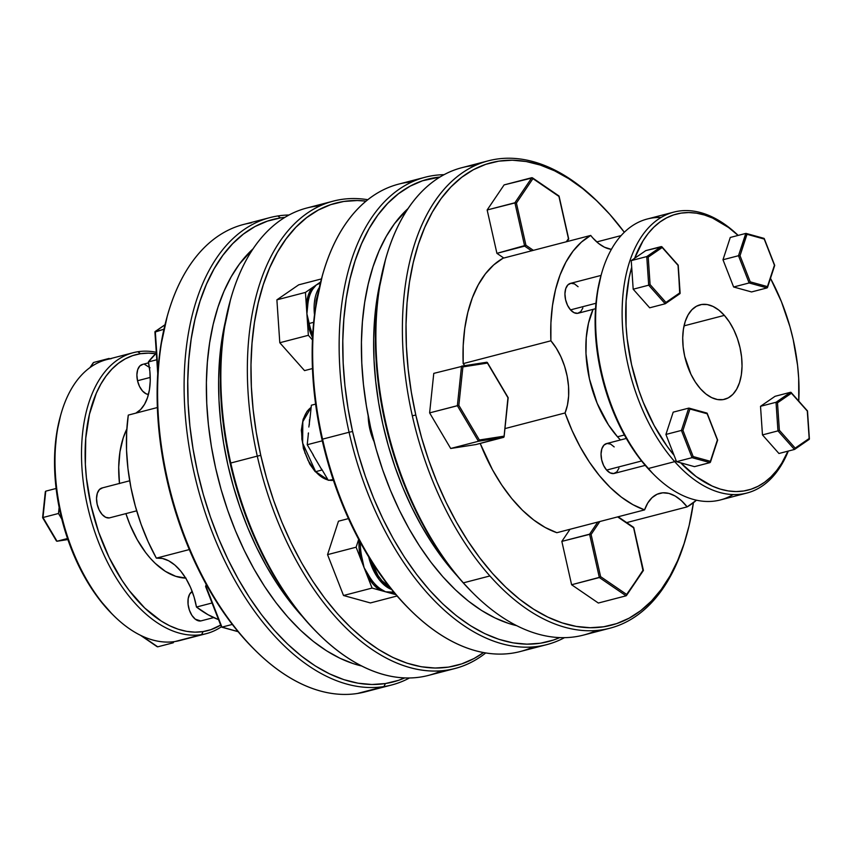 <?xml version="1.0" encoding="UTF-8"?>
<svg xmlns="http://www.w3.org/2000/svg" width="852" height="852" viewBox="0 0 852 852"><rect width="100%" height="100%" fill="white"/><g stroke="black" fill="none" stroke-linecap="round" stroke-linejoin="round"><path stroke-width="1.28" d="M385.977 257.954L385.392 260.009A238.911 136.576 75.4 0 0 385.21 422.997L385.796 422.698A241.478 138.045 -104.6 0 1 385.977 257.954A241.478 138.045 -104.6 0 1 475.437 165.394M600.17 204.15L598.658 202.638A241.478 138.045 75.4 0 0 444.062 189.325A241.478 138.045 75.4 0 0 412.315 415.797L415.808 415.041A238.911 136.576 -104.6 0 1 447.215 190.976A238.911 136.576 -104.6 0 1 600.17 204.15A238.911 136.576 -104.6 0 1 624.324 232.266L609.862 214.438L596.56 200.635L582.821 188.686L568.774 178.707L554.567 170.815L540.317 165.064L526.174 161.518L512.276 160.208L498.75 161.156L485.736 164.34L473.339 169.74L461.709 177.301L450.932 186.939L441.112 198.58L432.369 212.095L424.765 227.367L418.375 244.247L413.263 262.565L409.482 282.15L407.064 302.811L406.042 324.346L406.415 346.551L408.183 369.214L411.324 392.122L415.808 415.041L412.315 415.797A241.478 138.045 -104.6 0 1 488.398 160.794A241.478 138.045 -104.6 0 1 599.414 203.394M322.738 274.397L322.152 276.453A238.911 136.576 75.4 0 0 321.971 439.451L322.557 439.142A241.478 138.045 -104.6 0 1 322.738 274.397A241.478 138.045 -104.6 0 1 412.198 181.838M349.075 432.252L352.579 431.485A238.911 136.576 -104.6 0 1 439.983 177.035L422.496 180.784L410.1 186.183L398.47 193.745L387.692 203.394L377.883 215.023L369.129 228.549L361.525 243.821L355.135 260.691L350.023 279.009L346.242 298.594L343.835 319.255L342.802 340.789L343.175 363.005L344.943 385.668L348.085 408.566L352.579 431.485L349.075 432.252A241.478 138.045 -104.6 0 1 425.159 177.237A241.478 138.045 -104.6 0 1 444.094 174.681A241.478 138.045 75.4 0 0 349.075 432.252L322.557 439.142L349.075 432.252A241.478 138.045 75.4 0 0 564.503 637.658A241.478 138.045 -104.6 0 1 546.718 644.655A241.478 138.045 -104.6 0 1 349.075 432.252M230.935 298.275L230.349 300.33A238.911 136.576 75.4 0 0 230.178 463.328L230.764 463.019A241.478 138.045 -104.6 0 1 230.935 298.275A241.478 138.045 -104.6 0 1 320.395 205.715M257.283 456.118L260.776 455.362A238.911 136.576 -104.6 0 1 366.104 201.115L357.244 200.529L343.718 201.477L330.693 204.661L318.307 210.061L306.667 217.622L295.889 227.26L286.08 238.901L277.326 252.426L269.722 267.698L263.332 284.568L258.231 302.886L254.45 322.471L252.032 343.132L250.999 364.667L251.372 386.872L253.14 409.546L256.282 432.443L260.776 455.362L257.283 456.118A241.478 138.045 -104.6 0 1 333.356 201.115A241.478 138.045 -104.6 0 1 367.84 199.709A241.478 138.045 75.4 0 0 257.283 456.118L230.764 463.019L257.283 456.118A241.478 138.045 75.4 0 0 485.725 652.962A241.478 138.045 -104.6 0 1 454.925 668.532A241.478 138.045 -104.6 0 1 257.283 456.118M270.116 217.558L243.597 224.459A241.478 138.045 75.4 0 0 169.101 486.204A241.478 138.045 75.4 0 0 357.414 693.475L383.933 686.584L385.402 683.549A238.911 136.576 -104.6 0 1 197.536 471.816A238.911 136.576 -104.6 0 1 280.478 217.92L277.869 215.95A241.478 138.045 75.4 0 0 194.043 472.572A241.478 138.045 75.4 0 0 383.933 686.584A241.478 138.045 -104.6 0 1 195.619 479.303A241.478 138.045 -104.6 0 1 270.116 217.558A241.478 138.045 -104.6 0 1 277.869 215.95A241.478 138.045 -104.6 0 1 289.052 215.002A241.478 138.045 75.4 0 0 277.869 215.95L280.478 217.92L284.941 217.356A238.911 136.576 -104.6 0 0 280.478 217.92L267.453 221.115L255.067 226.504L243.427 234.066L232.649 243.715L222.841 255.344L214.086 268.87L206.482 284.142L200.092 301.012L194.991 319.33L191.21 338.915L188.793 359.576L187.77 381.11L188.132 403.326L189.9 425.989L193.042 448.887L197.536 471.816L203.33 494.533L210.369 516.823L218.591 538.485L227.921 559.306L238.262 579.072L249.508 597.603L261.553 614.718L274.291 630.267L287.603 644.069L301.342 656.019L315.378 665.998L329.596 673.889L343.846 679.64L357.978 683.187L371.887 684.497L385.402 683.549L383.933 686.584L357.414 693.475A241.478 138.045 -104.6 0 1 254.908 650.023A241.478 138.045 -104.6 0 1 167.695 314.718A241.478 138.045 -104.6 0 1 251.351 222.851M167.695 314.718L167.109 316.774A238.911 136.576 75.4 0 0 253.395 648.51L254.908 650.023M611.395 249.38A50.726 29 -104.6 0 1 592.885 238.027L598.551 243.438L604.483 247.218L611.395 249.38M596.751 241.925L621.151 235.578L596.751 241.925M614.186 446.917L610.618 444.105L607.018 443.487L603.93 445.149L601.832 448.844L601.033 454.01L601.672 459.867L603.631 465.512L606.613 470.08L641.599 460.985L606.613 470.08A15.411 8.808 75.4 0 0 614.281 473.424L645.23 465.373M578.082 286.719L574.514 283.908L570.915 283.29L567.826 284.951L565.728 288.647L564.929 293.812L565.568 299.67L567.528 305.314L570.52 309.883L595.963 303.269L570.52 309.883A15.411 8.808 75.4 0 0 578.178 313.227L595.527 308.712M673.804 212.105A145.149 82.974 -104.6 0 1 738.173 235.408A145.149 82.974 75.4 0 0 628.03 266.889A145.149 82.974 75.4 0 0 674.709 461.646A145.149 82.974 -104.6 0 1 622.12 314.186A145.149 82.974 -104.6 0 1 673.804 212.105L647.286 219.007A145.149 82.974 75.4 0 0 595.601 321.087A145.149 82.974 75.4 0 0 648.191 468.547L674.709 461.646L676.062 460.41L674.709 461.646L648.191 468.547L646.774 467.152A142.582 81.504 75.4 0 0 652.568 473.286L654.08 474.798A145.149 82.974 -104.6 0 1 648.191 468.547A145.149 82.974 75.4 0 0 720.355 499.954L746.874 493.052A145.149 82.974 -104.6 0 1 674.709 461.646A145.149 82.974 75.4 0 0 788.302 451.07A145.149 82.974 -104.6 0 1 746.874 493.052M733.114 494.575A145.149 82.974 -104.6 0 1 654.08 474.798M680.088 293.109L665.923 302.417L665.188 303.77L648.692 285.186L646.753 256.58L631.247 260.616L631.694 267.283A142.582 81.504 -104.6 0 0 674.081 455.341L665.913 434.445L673.197 412.155L688.704 408.129L681.419 430.42L665.913 434.445L681.419 430.42L692.058 457.662L709.993 462.615L692.058 457.662L676.563 461.688L692.058 457.662L681.419 430.42L688.704 408.129L673.197 412.155L665.913 434.445L676.563 461.688L680.737 462.849L696.191 476.598L712.197 486.066L720.238 489.091L728.215 490.922L736.053 491.561L743.689 490.986L751.049 489.218L758.078 486.268L764.713 482.168L770.9 476.928L776.577 470.623L781.699 463.296L787.983 451.155A142.582 81.504 -104.6 0 1 680.737 462.849L694.486 466.651L709.993 462.615L694.486 466.651L676.563 461.688L674.081 455.341L667.031 446.192L654.166 425.553L643.303 402.378L638.744 390.088L631.566 364.635L627.178 338.745L626.071 325.911L626.103 301.044L629.106 277.933L631.694 267.283L633.185 289.211L649.682 307.806L665.188 303.77L649.682 307.806L633.185 289.211L648.692 285.186L633.185 289.211L631.247 260.616L634.633 258.284L643.058 240.807L648.18 233.48L653.857 227.175L660.034 221.946L666.669 217.835L673.698 214.885L681.067 213.117L688.704 212.553L696.531 213.181L704.508 215.023L712.549 218.037L728.567 227.505L738.098 235.418A142.582 81.504 -104.6 0 0 634.633 258.284L631.247 260.616L646.753 256.58L661.301 246.579L645.795 250.605L634.633 258.284L645.795 250.605L661.897 246.76L662.196 247.506L648.223 257.112L650.087 284.568L665.923 302.417L679.896 292.811L678.032 265.355L662.196 247.506L678.203 265.132L679.736 293.759M770.485 278.359A142.582 81.504 -104.6 0 1 798.761 401.004L798.675 378.192L797.578 365.359L793.18 339.479L789.932 326.635L781.444 301.725L770.485 278.359M700.397 388.725A48.809 27.903 -104.6 0 1 682.708 339.139A48.809 27.903 -104.6 0 1 700.088 304.814A48.809 27.903 -104.6 0 1 724.36 315.378L684.039 325.858L724.36 315.378L718.832 310.117L713.06 306.464L707.256 304.558L701.654 304.494L696.467 306.241L691.888 309.755L688.096 314.899L685.232 321.46L683.421 329.213L682.718 337.829L683.155 346.998L684.71 356.36L690.919 374.23L695.328 382.058L700.397 388.725L705.925 393.997L711.697 397.639L717.49 399.545L723.092 399.62L728.29 397.863L732.869 394.348L736.66 389.204L739.515 382.644L741.336 374.901L742.039 366.275L741.602 357.105L740.037 347.744L737.417 338.553L733.828 329.873L729.418 322.045L724.36 315.378A48.809 27.903 -104.6 0 1 742.039 364.965A48.809 27.903 -104.6 0 1 724.658 399.29A48.809 27.903 -104.6 0 1 700.397 388.725M617.498 436.788A87.341 49.927 75.4 0 0 620.458 439.962L617.498 436.788L624.378 434.999L617.498 436.788L608.434 424.85L597.135 403.23L589.435 378.863L585.995 353.814L586.24 337.829L588.498 323.11L593.109 309.34A87.341 49.927 75.4 0 0 617.498 436.788M488.398 160.794L461.88 167.684A241.478 138.045 75.4 0 0 385.796 422.698A241.478 138.045 75.4 0 0 463.382 582.853A241.478 138.045 75.4 0 0 583.439 635.102L609.957 628.201A241.478 138.045 -104.6 0 1 489.9 575.952L463.382 582.853L489.9 575.952A241.478 138.045 -104.6 0 1 412.315 415.797A241.478 138.045 75.4 0 0 489.9 575.952A241.478 138.045 75.4 0 0 685.86 537.942L686.446 535.887A238.911 136.576 -104.6 0 1 550.978 618.563A238.911 136.576 -104.6 0 1 415.808 415.041L421.612 437.758L428.652 460.059L436.874 481.721L446.203 502.531L456.534 522.297L467.78 540.839L479.836 557.953L492.573 573.492L505.875 587.305L519.613 599.254L533.661 609.223L547.879 617.125L562.118 622.876L576.261 626.412L590.159 627.722L603.685 626.774L616.699 623.589L629.096 618.19L640.736 610.639L651.503 600.99L661.322 589.35L670.066 575.835L677.681 560.563L684.06 543.683L689.172 525.365L693.411 502.723A238.911 136.576 -104.6 0 1 686.446 535.887M686.148 536.92A241.478 138.045 -104.6 0 1 609.957 628.201M307.796 459.963L315.08 471.103A1.022 0.564 -41.6 0 0 315.645 471.667L322.173 469.974A38.532 22.024 -104.6 0 1 322.173 469.974L315.645 471.667A38.532 22.024 75.4 0 0 328.105 479.985L315.645 471.667A1.022 0.564 138.4 0 1 315.08 471.103L316.901 473.02M329.074 480.187A38.532 22.024 75.4 0 0 333.388 480.283L329.074 480.187M302.258 616.347A225.035 128.641 -104.6 0 1 225.46 321.055L221.882 339.575L219.603 359.033L218.634 379.321L218.985 400.238L220.647 421.591L223.607 443.157L227.846 464.755L233.299 486.151L239.934 507.153L247.676 527.548L256.463 547.154L266.197 565.781L276.793 583.237L288.146 599.361L302.258 616.347M253.15 248.752A225.035 128.641 75.4 0 0 218.644 480.464A225.035 128.641 75.4 0 0 361.663 665.998L353.41 663.687L339.991 658.276L326.604 650.832L313.376 641.439L300.437 630.192L287.901 617.178L275.899 602.545L264.557 586.421L253.96 568.966L244.226 550.339L235.44 530.732L227.697 510.337L221.062 489.336L215.599 467.94L211.371 446.341L208.41 424.775L206.748 403.422L206.397 382.505L207.366 362.217L209.645 342.76L213.202 324.314L218.016 307.061L224.033 291.171L231.19 276.783L239.433 264.045L253.15 248.752M157.375 407.533L128.29 415.105A145.149 82.974 75.4 0 0 156.353 558.145L189.304 549.572L156.353 558.145L162.434 558.454L168.696 560.797L174.894 565.078L180.752 571.117L186.045 578.678L190.55 587.433L194.075 597.018L196.471 607.039A145.149 82.974 75.4 0 0 218.538 619.628L208.005 614.697L196.471 607.039A50.726 29 75.4 0 0 156.353 558.145L148.141 541.734L141.081 524.268L135.308 506.067L130.91 487.429L127.97 468.696L126.543 450.175L126.65 432.209L128.29 415.105L157.375 407.533M192.201 591.501A15.411 8.808 75.4 0 0 188.974 608.829A15.411 8.808 75.4 0 0 200.699 620.948L201.221 620.831M129.696 480.784L102.016 487.983A15.411 8.808 75.4 0 0 97.266 504.693A15.411 8.808 75.4 0 0 109.29 517.92L136.671 510.827M142.87 364.358L139.781 366.019L137.683 369.715L136.884 374.88L137.523 380.737L150.24 377.425L137.523 380.737L139.483 386.382L142.476 390.951L146.043 393.773L148.45 394.444A15.411 8.808 75.4 0 1 137.523 380.737A15.411 8.808 75.4 0 1 142.38 364.454L148.567 362.845M133.21 352.707L106.692 359.608A145.149 82.974 75.4 0 0 61.908 516.93A145.149 82.974 75.4 0 0 175.097 641.513L201.615 634.623L203.095 631.588A142.582 81.504 -104.6 0 1 90.972 505.225A142.582 81.504 -104.6 0 1 140.474 353.718L137.864 351.738A145.149 82.974 75.4 0 0 87.479 505.981A145.149 82.974 75.4 0 0 201.615 634.623A145.149 82.974 -104.6 0 1 88.427 510.028A145.149 82.974 -104.6 0 1 133.21 352.707A145.149 82.974 -104.6 0 1 137.864 351.738A145.149 82.974 -104.6 0 1 156.299 352.291A145.149 82.974 75.4 0 0 137.864 351.738L140.474 353.718L148.546 353.154L155.703 353.75A142.582 81.504 -104.6 0 0 140.474 353.718L132.699 355.614L125.308 358.841L118.364 363.346L111.931 369.108L106.074 376.052L100.855 384.114L96.319 393.23L89.46 414.232L85.754 438.248L85.37 464.351L86.425 477.876L90.972 505.225L98.64 532.095L109.109 557.442L121.985 580.297L129.184 590.511L144.723 608.03L161.305 621.108L169.782 625.826L178.292 629.255L186.726 631.375L195.023 632.152L203.095 631.588L201.615 634.623L175.097 641.513A145.149 82.974 -104.6 0 1 113.486 615.4A145.149 82.974 -104.6 0 1 61.067 413.859A145.149 82.974 -104.6 0 1 111.346 358.639M61.067 413.859L60.481 415.914A142.582 81.504 75.4 0 0 59.129 507.334A142.582 81.504 75.4 0 0 61.759 519.006A142.582 81.504 75.4 0 0 111.974 613.887L113.486 615.4M119.493 483.606L118.705 467.194L119.962 451.773L123.221 437.917L126.841 428.982A87.341 49.927 75.4 0 0 119.472 483.446M186.024 578.114L175.768 576.335L165.363 571.351L155.202 563.332L150.346 558.284L145.681 552.607L137.172 539.572L129.983 524.726L125.904 513.628A87.341 49.927 75.4 0 0 185.693 578.103M309.159 323.483L313.674 322.312L309.159 323.483A38.532 22.024 75.4 0 0 312.716 334.612A38.532 22.024 75.4 0 1 309.159 323.483A38.532 22.024 75.4 0 1 308.893 322.226A38.532 22.024 75.4 0 0 309.159 323.483M308.403 320.075L308.893 322.226L307.487 322.493L308.893 322.226L306.901 313.866L308.403 320.075M307.082 311.694L306.315 305.229A39.565 22.621 -104.6 0 1 311.96 287.923A1.022 0.767 -143.5 0 0 313.248 288.551A38.532 22.024 75.4 0 0 307.753 305.399L307.082 311.694M314.079 287.443L313.248 288.551A38.532 22.024 75.4 0 0 307.753 305.399L306.315 305.229L308.19 295.506L311.96 287.923L316.358 284.909L314.079 287.443M320.512 283.024L316.358 284.909L320.757 281.884M314.505 314.793A38.532 22.024 -104.6 0 1 319.287 287.55L314.505 314.793M315.56 307.135L318.094 292.981L316.092 300.618L315.56 307.242M394.135 592.566A39.565 22.621 -104.6 0 1 390.93 593.29L380.109 590.298L380.993 589.158L385.519 591.789L372.079 588.072L343.516 595.505L370.407 602.939L343.516 595.505L372.079 588.072L367.308 575.867L372.079 588.072L380.109 590.298L373.282 584.365L367.308 575.867L356.115 547.208L327.551 554.641L343.516 595.505L327.551 554.641L338.468 521.2L327.551 554.641L356.115 547.208L358.671 539.359L356.115 547.208L364.092 567.645L368.533 575.111L367.308 575.867L368.533 575.111A38.532 22.024 75.4 0 0 380.993 589.158A1.022 0.724 -57.7 0 0 380.109 590.298A39.565 22.621 -104.6 0 1 367.308 575.867L364.092 567.645L362.27 559.082L360.875 559.413L362.27 559.082A38.532 22.024 75.4 0 1 360.407 542.586A38.532 22.024 75.4 0 0 362.27 559.082L364.092 567.645L368.533 575.111A38.532 22.024 75.4 0 0 380.993 589.158L385.519 591.789L391.547 592.076A38.532 22.024 75.4 0 0 392.271 591.98L393.4 591.682L392.271 591.98A38.532 22.024 75.4 0 0 393.443 591.735M391.579 589.467A38.532 22.024 -104.6 0 1 368.682 556.91L379.183 579.637L391.579 589.467M389.62 587.028L371.355 561.223L378.054 575.579L381.952 580.702L389.62 587.028M333.356 201.115L306.837 208.005A241.478 138.045 75.4 0 0 230.764 463.019A241.478 138.045 75.4 0 0 428.407 675.423L454.925 668.532M425.159 177.237L398.64 184.128A241.478 138.045 75.4 0 0 322.557 439.142A241.478 138.045 75.4 0 0 520.199 651.546L546.718 644.655M322.216 276.24L315.645 306.55L313.227 327.211L312.205 348.756L312.577 370.961L314.345 393.624L317.487 416.532L321.971 439.451L327.764 462.167L334.815 484.458L343.036 506.12L352.355 526.941L362.696 546.707L373.943 565.238L385.999 582.363L398.736 597.902L408.555 608.317M483.521 652.579L474.053 658.511L461.667 663.91L448.642 667.105L435.127 668.043L421.218 666.743L407.086 663.197L392.836 657.446L378.618 649.543L364.581 639.575L350.832 627.626L337.53 613.813L324.793 598.274L312.748 581.16L301.491 562.618L291.16 542.852L281.831 522.042L273.609 500.38L266.57 478.078L260.776 455.362A238.911 136.576 -104.6 0 0 483.521 652.579M298.711 284.824L276.889 299.84L279.797 342.738L304.537 370.62L312.471 368.554L304.537 370.62L279.797 342.738L276.889 299.84L305.442 292.417L306.315 305.229L307.753 305.399L306.901 313.866L307.487 322.493L305.442 292.417L276.889 299.84L298.711 284.824L321.47 278.913L298.711 284.824M230.413 300.106L223.842 330.427L221.435 351.088L220.402 372.622L220.774 394.838L222.542 417.501L225.684 440.399L230.178 463.328L235.972 486.045L243.012 508.335L251.233 529.997L260.563 550.807L270.893 570.584L282.14 589.115L294.196 606.23L306.933 621.768L316.752 632.195M559.764 637.605L553.47 640.044L540.445 643.228L526.919 644.165L513.021 642.866L498.878 639.319L484.639 633.568L470.421 625.666L456.374 615.698L442.635 603.748L429.333 589.935L416.596 574.397L404.54 557.283L393.294 538.752L382.963 518.975L373.634 498.164L365.412 476.502L358.373 454.212L352.579 431.485A238.911 136.576 -104.6 0 0 559.764 637.605M368.192 415.893L369.768 428.812L374.092 441.709A38.532 22.024 75.4 0 1 368.192 415.893M360.875 559.413A39.565 22.621 -104.6 0 1 359.086 540.136L359.086 548.038L360.875 559.413M394.188 592.545L390.93 593.29L385.519 591.789L391.547 592.076L390.93 593.29A1.022 0.841 84.5 0 1 391.547 592.076A38.532 22.024 75.4 0 0 392.271 591.98A38.532 22.024 75.4 0 0 393.411 591.746M390.93 593.29L395.914 594.664L390.93 593.29M397.064 595.995L370.407 602.939L397.064 595.995M338.468 521.2L348.447 518.612L338.468 521.2M312.546 337.754A39.565 22.621 -104.6 0 1 307.487 322.493L308.36 335.305L312.45 339.927L308.36 335.305L279.797 342.738L308.36 335.305L307.487 322.493L312.546 337.754M320.373 283.056L316.358 284.909L313.248 288.551L311.96 287.923L305.442 292.417L320.661 281.948M167.173 316.561L160.613 346.87L158.195 367.531L157.162 389.076L157.535 411.282L159.303 433.945L162.444 456.853L166.939 479.772L172.732 502.488L179.772 524.789L187.994 546.441L197.323 567.262L207.654 587.028L218.9 605.559L230.956 622.684L243.693 638.223L253.513 648.638M212.041 602.992L196.471 607.039L212.041 602.992M148.376 361.94L156.8 359.757L148.376 361.94L149.877 371.547L150.24 380.929L149.43 389.737L147.513 397.628L144.531 404.306L140.612 409.535L135.862 413.135A50.726 29 75.4 0 0 148.376 361.94A145.149 82.974 75.4 0 1 156.353 353.143L148.376 361.94M404.732 677.926L398.427 680.365L385.402 683.549A238.911 136.576 -104.6 0 0 404.732 677.926M409.471 677.979A241.478 138.045 -104.6 0 1 391.686 684.976A241.478 138.045 -104.6 0 1 383.933 686.584A241.478 138.045 75.4 0 0 409.471 677.979M372.718 689.502A241.478 138.045 -104.6 0 1 357.414 693.475A241.478 138.045 75.4 0 0 365.167 691.877L391.686 684.976M220.668 625.07L210.859 629.681L203.095 631.588A142.582 81.504 -104.6 0 0 220.668 625.07M192.286 591.458L189.645 594.195L188.164 598.711L188.079 604.334L189.4 610.192L191.924 615.4L195.268 619.17L200.699 620.948A15.411 8.808 75.4 0 0 201.189 620.842L213.682 617.593M102.517 487.887L99.428 489.549L97.33 493.244L96.532 498.409L97.16 504.267L99.13 509.911L102.112 514.491L105.68 517.302L109.29 517.92A15.411 8.808 75.4 0 0 109.78 517.824M150.037 367.787L144.638 364.379M221.35 626.806A145.149 82.974 -104.6 0 1 206.28 633.654A145.149 82.974 -104.6 0 1 201.615 634.623A145.149 82.974 75.4 0 0 221.35 626.806M184.298 639.128A145.149 82.974 -104.6 0 1 175.097 641.513A145.149 82.974 75.4 0 0 179.761 640.555L206.28 633.654M60.513 415.797L56.807 432.592L54.603 456.267L55.391 481.476L59.129 507.334L58.49 513.479L61.759 519.006L69.534 544.247L79.779 567.975L92.133 589.392L98.981 598.988L112.027 613.951M109.141 358.426L93.635 362.462L109.141 358.426M93.635 362.462L90.344 367.34L93.134 362.941M61.759 519.006A142.582 81.504 -104.6 0 1 59.129 507.334L58.49 513.479L42.983 517.515L58.49 513.479L61.759 519.006M56.115 488.473L45.752 491.167L42.983 517.515L57.031 541.233L67.862 539.55L57.031 541.233L67.51 538.517L57.031 541.233L42.983 517.515L45.752 491.167L56.115 488.473M56.328 540.392L42.643 517.643M173.222 642.791L173.978 641.673L173.222 642.791L171.923 641.907L173.222 642.791L157.726 646.828L173.222 642.791M141.826 635.954L157.726 646.828L141.826 635.954M57.031 541.233L56.349 540.786M156.811 646.306L157.726 646.828M157.844 372.207L155.149 332.418M155.298 331.46L157.961 370.588L155.298 331.46L164.99 324.804L154.915 331.833L163.946 329.213L154.957 332.12M206.248 584.493L205.598 586.464L221.935 627.125L232.298 624.431L221.935 627.125L237.996 631.566L221.445 627.019L205.864 586.666M205.971 586.261L206.429 584.834L205.971 586.261L207.068 585.974L205.971 586.261L221.935 627.125M302.034 425.372L301.832 439.036L305.037 453.296M315.645 471.667L302.652 443.083L302.811 421.687L311.14 407.416A38.532 22.024 75.4 0 0 315.645 471.667M310.053 417.789A1.022 0.607 16.4 0 1 309.894 417.842A38.532 22.024 -104.6 0 1 310.128 417.097A38.532 22.024 -104.6 0 0 309.894 417.842A1.022 0.607 -163.6 0 0 310.053 417.789M322.173 469.974A38.532 22.024 -104.6 0 1 321.46 469.143A1.022 0.543 140 0 1 321.673 469.122A1.022 0.543 -40 0 0 321.46 469.143L313.195 455.192A38.532 22.024 -104.6 0 1 312.716 453.999A38.532 22.024 -104.6 0 0 313.195 455.192L321.46 469.143A38.532 22.024 -104.6 0 0 322.173 469.974M309.51 419.578L309.297 424.967L309.51 419.578M308.85 427.012L310.139 417.011L308.85 427.012M308.317 434.275A38.532 22.024 -104.6 0 1 308.275 433.338L308.275 433.338A38.532 22.024 -104.6 0 0 308.317 434.275M310.139 417.011L311.374 405.211L315.613 404.114L311.374 405.211L310.139 417.011M333.143 479.559L328.297 480.315L322.003 469.686L328.297 480.315L333.143 479.559M313.515 455.351L307.221 444.723L308.467 432.922L307.221 444.723L322.28 440.814L307.221 444.723L313.515 455.351M463.179 363.612L464.841 365.646A50.726 29 75.4 0 0 463.179 363.612L550.893 340.8A145.149 82.974 -104.6 0 1 590.724 235.429L503 258.241L493.691 264.929L485.384 273.865L478.228 284.898L472.338 297.817L467.823 312.418L464.755 328.446L463.2 345.603L463.179 363.612L550.893 340.8L550.924 322.791L552.479 305.634L555.536 289.605L560.052 275.004L565.941 262.075L573.108 251.052L581.415 242.117L590.724 235.429A50.726 29 75.4 0 0 592.885 238.027A50.726 29 -104.6 0 1 590.724 235.429L503 258.241A145.149 82.974 75.4 0 0 463.179 363.612M480.208 443.445L492.488 469.761L501.668 484.916L511.711 498.484L522.446 510.241L533.682 519.965L545.216 527.495L556.857 532.702L644.581 509.89A145.149 82.974 -104.6 0 1 565.057 412.964L504.948 428.599L565.057 412.964L567.453 405.062L568.625 396.052L568.529 386.307L567.166 376.233L564.588 366.243L560.914 356.754L556.281 348.148L550.893 340.8A50.726 29 -104.6 0 1 565.057 412.964L572.054 430.473L580.212 446.949L589.392 462.103L599.435 475.672L610.16 487.429L621.396 497.153L632.929 504.682L644.581 509.89A50.726 29 -104.6 0 1 659.767 493.308A50.726 29 -104.6 0 1 687.149 506.876L626.667 522.606L687.149 506.876L681.355 500.593L675.199 496.045L668.927 493.414L662.813 492.807L657.094 494.256L652.014 497.685L647.786 502.968L644.581 509.89L556.857 532.702A145.149 82.974 75.4 0 1 480.208 443.445M487.152 209.975L496.918 253.342L503.788 258.039L496.918 253.342L525.929 245.238L533.384 250.339L525.929 245.238L516.418 203.042L525.929 245.238L524.662 246.121L531.531 250.818L524.662 246.121L496.918 253.342L487.152 209.975L504.107 184.905L487.152 209.975L514.896 202.765L524.662 246.121L514.896 202.765L515.684 202.755L487.152 209.975M643.345 570.244L626.635 594.451L600.617 576.655L600.064 577.187L600.617 576.655L591.107 534.449L590.361 534.172L591.107 534.449L599.851 521.52L591.107 534.449L600.617 576.655L626.635 594.451L626.582 595.324L626.082 595.814L599.35 577.539L571.607 584.749L600.064 577.187L599.35 577.539L589.584 534.183L561.841 541.393L590.361 534.172L589.584 534.183L597.774 522.063L589.584 534.183L599.35 577.539L626.082 595.814L598.338 603.035L571.607 584.749L561.841 541.393L570.031 529.273L561.841 541.393L571.607 584.749L598.338 603.035L626.082 595.814L643.132 570.041L633.622 527.835L617.636 516.898L633.622 527.835L643.026 570.733M462.253 366.296L433.774 373.378L462.253 366.296L461.518 366.168L457.364 405.68L429.621 412.89L433.774 373.378L429.621 412.89L450.697 448.482L475.917 444.552L504.065 436.916L507.952 397.724L487.44 363.08L462.892 366.903L458.855 405.36L479.367 439.994L503.915 436.181L479.367 439.994L478.441 441.261L503.66 437.342L475.917 444.552L450.697 448.482L429.621 412.89L458.855 405.36L462.892 366.903L487.44 363.08L507.952 397.724L504.065 436.554M696.457 500.199A145.149 82.974 -104.6 0 1 687.149 506.876L696.467 500.188M385.455 259.785L378.884 290.106L376.467 310.767L375.444 332.301L375.817 354.507L377.574 377.18L380.727 400.078L385.21 422.997L391.004 445.724L398.054 468.014L406.276 489.676L415.595 510.486L425.936 530.263L437.183 548.794L449.238 565.909L461.976 581.447L471.795 591.874M626.316 438.439L606.517 443.583A15.411 8.808 75.4 0 0 601.033 454.425A15.411 8.808 75.4 0 0 606.613 470.08L610.192 472.903L613.791 473.52L616.869 471.859L618.978 468.163M601.043 275.42L570.425 283.386A15.411 8.808 75.4 0 0 564.929 294.228A15.411 8.808 75.4 0 0 570.52 309.883L574.088 312.705L577.688 313.323L580.766 311.662L582.874 307.966M601.118 275.185L597.199 293.28L595.75 305.612L595.356 331.716L598.296 358.905L604.43 386.148L613.536 412.379L625.272 436.597L639.181 457.875L652.643 473.361M730.27 237.463L722.986 259.753L733.625 286.996L751.56 291.948L767.056 287.912L751.56 291.948L733.625 286.996L749.132 282.96L733.625 286.996L722.986 259.753L738.492 255.717L722.986 259.753L730.27 237.463L745.777 233.427L730.27 237.463M775.075 396.297L760.516 406.308L762.465 434.914L778.952 453.498L794.458 449.462L778.952 453.498L762.465 434.914L777.961 430.878L762.465 434.914L760.516 406.308L776.023 402.282L760.516 406.308L775.075 396.297L790.581 392.271L775.075 396.297M601.661 273.258L601.075 275.313A142.582 81.504 75.4 0 0 646.774 467.152L648.191 468.547A145.149 82.974 -104.6 0 1 601.661 273.258A145.149 82.974 -104.6 0 1 661.046 217.484M767.056 287.912L749.132 282.96L738.492 255.717L745.777 233.427L746.789 233.906L740.026 255.706L750.239 281.852L767.45 286.613L774.436 265.217L764.223 239.061L747.012 234.3L764.223 239.061L774.436 265.217L767.514 287.443L767.056 287.912L767.514 287.443L767.056 287.912L749.132 282.96L749.792 282.544L749.132 282.96L738.492 255.717L739.28 255.621L738.492 255.717L745.777 233.427L746.469 233.597L745.777 233.427M774.702 265.419L767.503 287.465L767.45 286.613L750.239 281.852L740.026 255.706L739.28 255.621L740.026 255.706L747.012 234.3L746.469 233.597M717.586 440.005L709.993 462.615L710.376 461.315L693.166 456.555L692.058 457.662L693.166 456.555L682.953 430.398L681.419 430.42L682.953 430.398L689.939 409.003L707.149 413.763L717.373 439.909L707.149 413.763L689.939 409.003L682.953 430.398L693.166 456.555L710.376 461.315L717.267 440.324M794.458 449.462L777.961 430.878L776.023 402.282L790.581 392.271L776.023 402.282L777.961 430.878L794.458 449.462L795.193 448.109L809.166 438.503L807.302 411.047L791.465 393.198L777.503 402.815L779.367 430.26L795.193 448.109L779.367 430.26L777.961 430.878L779.367 430.26L777.503 402.815L776.023 402.282L777.503 402.815L791.465 393.198L790.581 392.271L807.302 411.047L809.166 438.503L795.193 448.109L795.012 448.983M661.897 246.76L678.192 265.217M661.301 246.579L646.753 256.58L648.223 257.112L662.1 247.08M665.742 303.291L665.188 303.77L665.923 302.417L650.087 284.568L648.223 257.112L646.753 256.58L648.692 285.186L650.087 284.568L648.692 285.186L665.188 303.77M689.406 408.3L688.704 408.129M809.357 438.801L809.017 439.462M807.462 410.909L791.38 392.783M790.581 392.271L791.178 392.452M566.314 241.776L568.444 238.624L558.933 196.418L532.926 178.632L516.418 203.042L515.684 202.755L516.418 203.042L532.926 178.632L558.933 196.418L568.444 238.624L566.314 241.776M531.85 177.685L514.896 202.765L531.85 177.685L504.107 184.905L532.5 177.876M487.419 362.696L486.737 362.238L461.656 366.147M479.367 439.994L458.855 405.36L457.364 405.68L478.441 441.261L479.367 439.994M461.518 366.168L457.364 405.68L478.441 441.261L450.697 448.482L478.441 441.261L503.66 437.342M380.493 280.734L376.914 299.254L374.646 318.712L373.677 339L374.028 359.917L375.689 381.27L378.65 402.836L382.878 424.434L388.342 445.83L394.977 466.832L402.719 487.227L411.505 506.833L421.239 525.46L431.826 542.916L443.178 559.04L457.3 576.027A225.035 128.641 -104.6 0 1 380.493 280.734M408.183 208.431L394.476 223.725L386.233 236.462L379.065 250.839L373.048 266.74L368.245 283.993L364.677 302.439L362.409 321.896L361.44 342.185L361.791 363.101L363.453 384.454L366.413 406.021L370.641 427.608L376.094 449.015L382.729 470.016L390.482 490.411L399.258 510.018L408.992 528.634L419.589 546.1L430.942 562.224L442.944 576.857L455.469 589.861L468.408 601.118L481.636 610.511L495.033 617.956L508.442 623.366L516.706 625.677A225.035 128.641 75.4 0 1 373.677 440.143A225.035 128.641 75.4 0 1 408.183 208.431M441.368 670.822A241.478 138.045 -104.6 0 1 318.147 633.579A241.478 138.045 -104.6 0 1 230.764 463.019L230.178 463.328A238.911 136.576 75.4 0 0 316.635 632.067L318.147 633.579M533.16 646.945A241.478 138.045 -104.6 0 1 409.94 609.702A241.478 138.045 -104.6 0 1 322.557 439.142L321.971 439.451A238.911 136.576 75.4 0 0 408.427 608.19L409.94 609.702M463.382 582.853A241.478 138.045 -104.6 0 1 385.796 422.698L385.21 422.997A238.911 136.576 75.4 0 0 471.667 591.746L473.179 593.258A241.478 138.045 -104.6 0 1 463.382 582.853M596.4 630.501A241.478 138.045 -104.6 0 1 473.179 593.258M333.388 480.294L328.893 480.219M328.158 480.081L315.123 471.571L309.755 464.084L303.376 448.45L301.32 430.271L303.131 419.312L307.05 411.346L311.15 407.362M89.95 367.617L93.241 362.76M56.434 540.999L42.6 517.643L45.326 491.679M56.967 541.254L67.862 539.55M157.162 646.711L140.527 635.326M155.096 331.545L165 324.74M157.79 374.369L154.915 331.939M221.392 626.923L205.609 586.517M238.091 631.683L221.626 627.136M764.244 238.581L774.702 265.366M746.15 233.437L764.01 238.368M680.13 293.29L678.213 265.153M665.412 303.663L679.939 293.674M706.936 413.071L689.076 408.14M717.629 440.069L707.171 413.284M710.43 462.167L717.64 440.122M809.208 439.366L794.682 449.366M807.494 410.856L809.4 438.982M567.006 241.595L568.667 239.135M568.71 238.943L559.05 196.077M532.404 177.802L558.976 195.981M643.398 570.361L633.739 527.495M633.664 527.388L618.137 516.77M643.356 570.542L626.476 595.516M504.086 436.831L508.186 397.703L487.333 362.473M486.801 362.228L461.582 366.147"/></g></svg>
